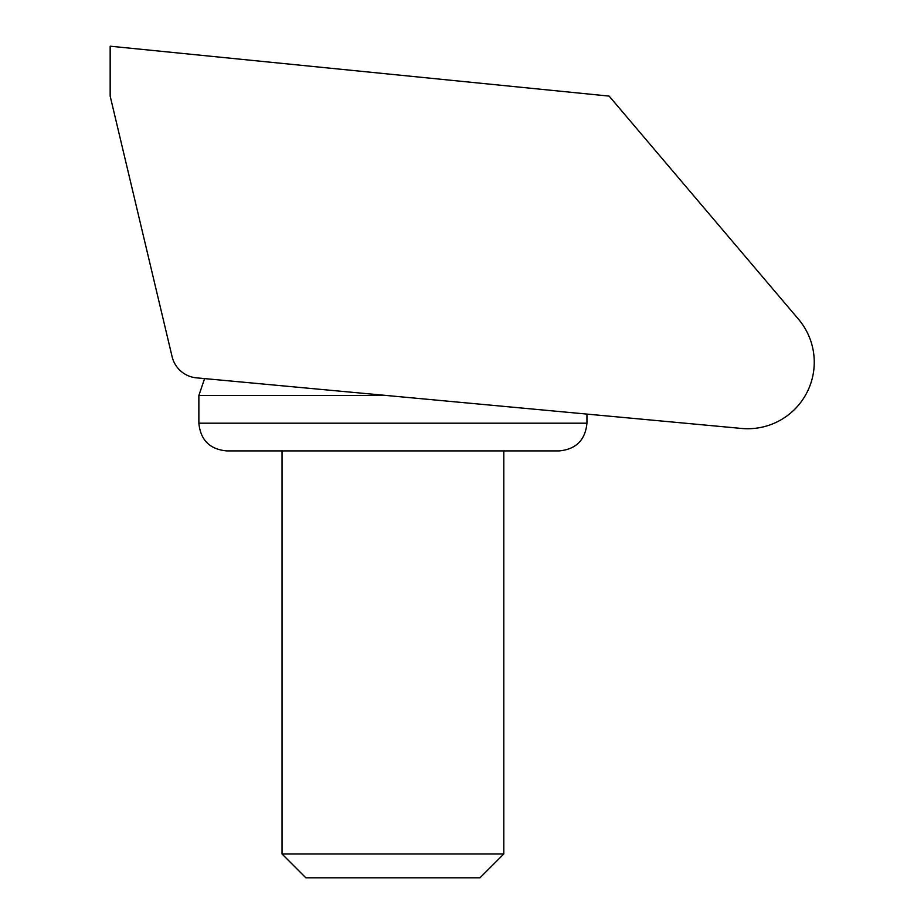 <?xml version="1.0" encoding="UTF-8"?>
<svg xmlns="http://www.w3.org/2000/svg" width="924" height="924" viewBox="0 0 924 924"><rect width="100%" height="100%" fill="white"/><g stroke="black" fill="none" stroke-linecap="round" stroke-linejoin="round"><path stroke-width="1.39" d="M196.5 377.847C184.881 375.109 184.881 375.109 196.5 377.847L741.579 428.447A66.528 66.528 0 0 0 798.452 319.161L609.124 96.096L110.164 46.2L110.164 96.096L172.095 356.652A27.72 27.72 0 0 0 196.5 377.847L204.597 378.597L198.868 395.472L386.336 395.472M187.78 375.571L189.039 376.091M598.036 415.13L586.948 414.091L586.948 423.192L198.868 423.192C200.508 440.032 209.748 449.272 226.588 450.912L559.228 450.912C576.068 449.272 585.308 440.032 586.948 423.192M282.028 853.984L503.788 853.984L479.972 877.8L305.844 877.8L282.028 853.984L282.028 450.912M503.788 853.984L503.788 450.912M198.868 423.192L198.868 395.472"/></g></svg>
